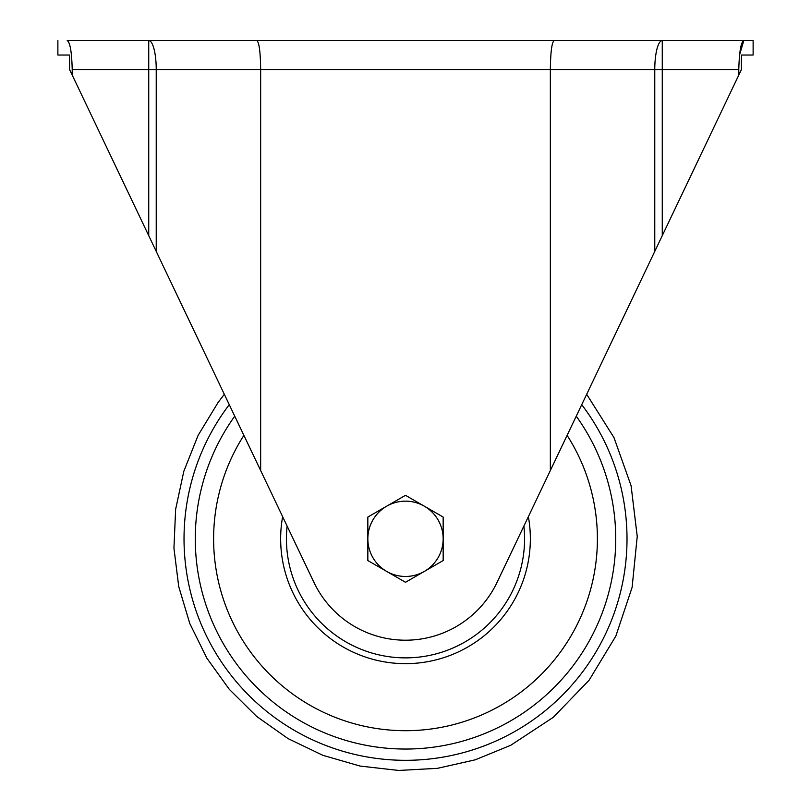 <?xml version="1.0" encoding="UTF-8"?>
<svg xmlns="http://www.w3.org/2000/svg" width="811" height="811" viewBox="0 0 811 811"><rect width="100%" height="100%" fill="white"/><g stroke="black" fill="none" stroke-linecap="round" stroke-linejoin="round"><path stroke-width="1.22" d="M367.839 560.553L367.839 517.063L405.5 495.318L443.161 517.063L443.161 560.553L405.5 582.288L367.839 560.553M386.675 571.42A37.661 37.661 0 0 1 386.675 506.196A37.661 37.661 0 0 1 443.161 538.808A37.661 37.661 0 0 1 386.675 571.42M57.875 40.55L57.875 55.036L69.564 55.036L69.564 69.523L72.209 75.068L72.209 69.523C71.743 51.853 70.081 42.202 67.201 40.55L661.583 40.55M739.531 55.036L743.799 40.55L753.125 40.55L743.799 40.55C740.93 42.182 739.257 51.843 738.791 69.523L738.791 75.068L741.436 69.523L741.436 55.036L753.125 55.036L753.125 40.55M72.209 75.068L313.969 582.42A101.385 101.385 0 0 0 497.031 582.42L738.791 75.068M260.655 470.542L260.655 69.523L738.791 69.523M550.345 470.542L550.345 69.523C550.568 51.955 551.845 42.304 554.156 40.55L612.913 40.55M662.263 235.656L662.263 40.55L743.799 40.55M256.844 40.55C259.155 42.304 260.432 51.955 260.655 69.523L156.229 69.523L156.229 251.39M581.73 404.669A221.464 221.464 0 0 1 256.094 702.285A221.464 221.464 0 0 1 229.27 404.669M576.246 416.175A210.221 210.221 0 0 1 265.116 695.291A210.221 210.221 0 0 1 234.754 416.175M567.112 435.355A191.883 191.883 0 0 1 279.927 683.896A191.883 191.883 0 0 1 243.888 435.355M528.366 516.648A124.853 124.853 0 0 1 405.5 663.662A124.853 124.853 0 0 1 282.633 516.648M523.886 526.065A119.065 119.065 0 0 1 405.5 657.873A119.065 119.065 0 0 1 287.114 526.065M148.737 235.656L148.737 69.523L156.229 69.523A28.973 7.502 90 0 0 148.737 40.55L148.737 69.523L72.209 69.523M654.771 251.39L654.771 69.523A28.973 7.502 90 0 1 662.263 40.55L662.263 40.55M586.677 394.298L613.978 437.595L631.08 485.708L637.233 536.416L632.114 587.346L615.843 636.098L589.11 680.206L553.295 717.309L510.707 745.299L475.276 759.806L437.474 768.331L398.647 770.45L360.064 766.06L322.859 755.315L288.057 738.598L256.6 716.387L229.28 689.309L206.815 658.096L189.804 623.547L178.724 586.566L173.939 548.135L175.632 509.338L183.803 471.323L198.137 435.314L218.017 402.591L224.323 394.298"/></g></svg>
